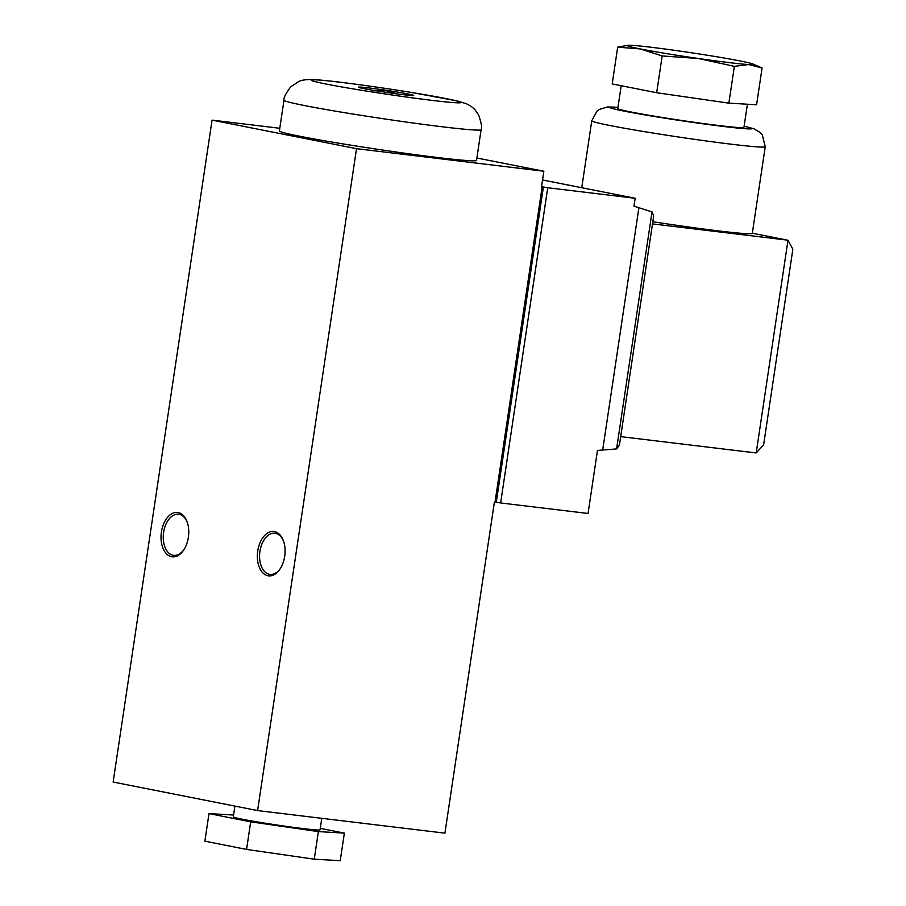 <?xml version="1.0" encoding="UTF-8"?>
<svg xmlns="http://www.w3.org/2000/svg" width="906" height="906" viewBox="0 0 906 906"><rect width="100%" height="100%" fill="white"/><g stroke="black" fill="none" stroke-linecap="round" stroke-linejoin="round"><path stroke-width="1.36" d="M617.688 47.157L612.196 83.941L656.669 92.729L728.866 103.148L756.578 104.768L762.082 67.984L752.818 63.975A63.782 2.333 -171.5 0 1 748.616 64.553L734.37 66.353L698.662 58.539L662.173 55.946L640.327 48.935L617.688 47.157L627.824 45.3A63.782 2.333 -171.5 0 1 631.935 45.345A63.782 2.333 -171.5 0 1 681.89 51.37A63.782 2.333 -171.5 0 1 740.225 60.974A63.782 2.333 -171.5 0 1 752.818 63.975M747.405 104.235L743.939 127.418A63.782 2.333 -171.5 0 1 719.375 125.606A63.782 2.333 -171.5 0 1 652.864 115.923A63.782 2.333 -171.5 0 1 617.767 108.561L621.188 85.719M744.12 126.183L753.769 128.72L760.157 132.446L762.297 134.835L765.242 146.715L752.286 233.397A87.701 3.205 -171.5 0 1 718.515 230.905A87.701 3.205 -171.5 0 1 652.818 221.732M620.701 436.635L754.958 452.807A15.946 12.571 101.2 0 0 756.216 452.887L763.611 444.891L792.863 249.173L787.982 240.283A15.946 12.571 101.2 0 0 787.484 240.169A15.946 12.571 101.2 0 0 786.748 240.056L652.501 223.884M547.734 187.757L635.151 198.278L633.973 206.16L652.014 211.902L653.668 216.058L619.444 445.027L616.601 448.923L597.473 450.441L588.051 513.476L500.633 502.955L547.734 187.757L541.539 186.67M495.061 501.947L500.633 502.955M495.004 502.275L494.382 502.196L444.925 833.158L257.598 810.587L356.522 148.675L543.849 171.234L541.494 186.998L542.116 187.078L495.004 502.275M541.494 186.953L542.116 187.078M542.547 179.977L635.151 198.278M257.598 810.587L113.137 782.037L212.061 120.124L279.784 128.278M638.911 207.667L602.671 450.157M284.688 556.341A22.322 13.715 -83.1 0 0 283.487 541.052A22.322 13.715 -83.1 0 0 263.884 536.329A22.322 13.715 -83.1 0 0 259.965 568.775A22.322 13.715 -83.1 0 0 280.147 568.843A22.322 13.715 -83.1 0 0 284.688 556.341M188.38 537.303A22.322 13.715 -83.1 0 0 187.18 522.026A22.322 13.715 -83.1 0 0 167.576 517.292A22.322 13.715 -83.1 0 0 163.658 549.749A22.322 13.715 -83.1 0 0 183.839 549.806A22.322 13.715 -83.1 0 0 188.38 537.303M212.061 120.124L356.522 148.675M481.109 129.683L476.522 160.407A99.66 3.635 -171.5 0 1 438.142 157.576A99.66 3.635 -171.5 0 1 334.223 142.446A99.66 3.635 -171.5 0 1 279.388 130.951L283.986 100.215C283.419 98.142 285.673 93.658 290.758 86.772L299.014 81.359C301.449 80.226 305.231 79.615 310.362 79.513C324.835 79.66 372.343 86.138 410.724 92.321L457.349 100.951L466.556 103.828C470.712 105.889 473.657 108.041 475.401 110.26L478.527 114.79C481.414 123.023 482.275 127.995 481.109 129.683A99.66 3.635 -171.5 0 1 442.74 126.84A99.66 3.635 -171.5 0 1 338.821 111.721A99.66 3.635 -171.5 0 1 283.986 100.215M476.873 158.006L543.849 171.234M543.407 186.896L496.295 502.094M402.932 94.643A27.905 1.019 -171.5 0 1 373.838 90.407A27.905 1.019 -171.5 0 1 358.482 87.18A27.905 1.019 -171.5 0 1 386.228 90.306A27.905 1.019 -171.5 0 1 413.68 95.436A27.905 1.019 -171.5 0 1 402.932 94.643M187.361 522.558A20.725 12.741 -83.1 0 0 178.629 514.212A20.725 12.741 -83.1 0 0 163.499 533.26A20.725 12.741 -83.1 0 0 173.669 555.367A20.725 12.741 -83.1 0 0 184.144 549.33M283.669 541.595A20.725 12.741 -83.1 0 0 274.937 533.238A20.725 12.741 -83.1 0 0 259.807 552.298A20.725 12.741 -83.1 0 0 269.977 574.404A20.725 12.741 -83.1 0 0 280.452 568.368M321.766 818.322L320.045 829.839A43.85 1.597 -171.5 0 1 303.159 828.594A43.85 1.597 -171.5 0 1 257.429 821.935A43.85 1.597 -171.5 0 1 233.306 816.872L234.914 806.114M320.26 828.356L344.359 833.124L318.38 831.595L250.69 821.833L208.992 813.599L233.578 815.038M318.38 831.595L314.257 859.182L340.237 860.7L344.359 833.124M314.257 859.182L246.568 849.42L250.69 821.833M246.568 849.42L204.869 841.176L208.992 813.599M762.082 67.984L748.616 64.553A63.782 2.333 -171.5 0 1 698.662 58.539A63.782 2.333 -171.5 0 1 640.327 48.935A63.782 2.333 -171.5 0 1 627.824 45.3M728.866 103.148L734.37 66.353M656.669 92.729L662.173 55.946M744.109 126.228A71.755 2.616 -171.5 0 1 724.188 126.557A71.755 2.616 -171.5 0 1 635.265 113.216A71.755 2.616 -171.5 0 1 617.949 107.384M765.242 146.715A87.701 3.205 -171.5 0 1 731.47 144.224A87.701 3.205 -171.5 0 1 640.021 130.917A87.701 3.205 -171.5 0 1 591.765 120.792L596.929 111.2L599.285 109.445L607.632 106.942L617.96 107.327M787.484 240.169L752.308 233.216L786.748 240.056M787.982 240.283L756.216 452.887M652.014 211.902L616.601 448.923M431.822 100.351A75.742 2.763 -171.5 0 1 311.834 80.6A75.742 2.763 -171.5 0 1 414.574 92.978A75.742 2.763 -171.5 0 1 431.822 100.351M591.765 120.792L581.754 187.723M387.247 90.668L396.284 93.794L385.73 90.43L375.594 90.702L379.455 90.215M384.325 90.272L394.031 92.718M385.401 90.385L375.594 90.702L387.179 90.657M374.608 90.906L380.735 90.158M386.635 90.566L385.22 90.374"/></g></svg>
